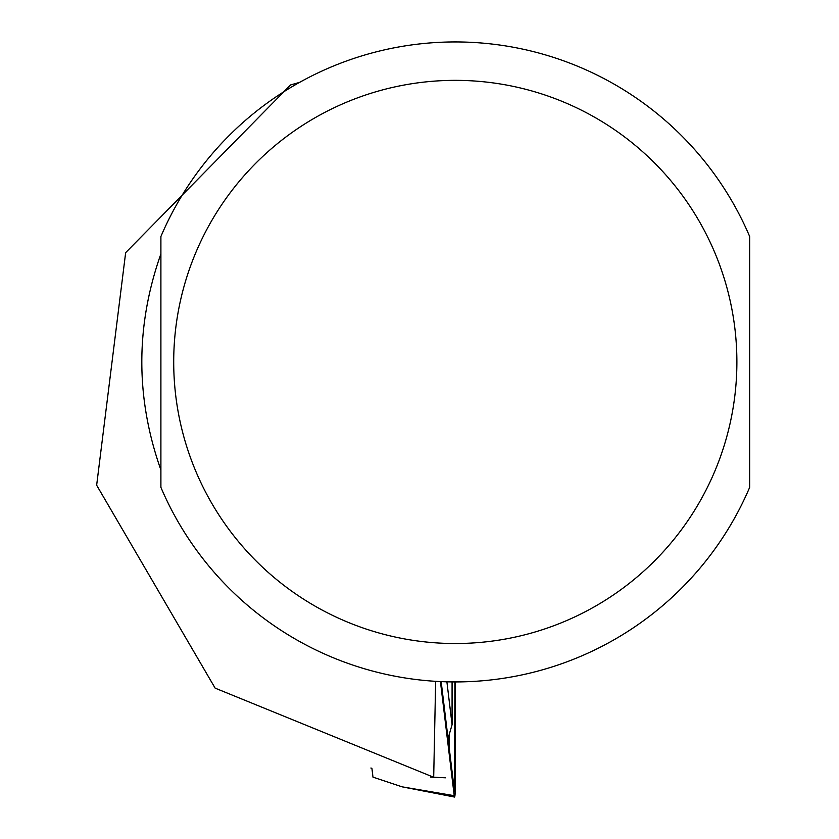 <?xml version="1.0" encoding="UTF-8"?>
<svg xmlns="http://www.w3.org/2000/svg" width="839" height="839" viewBox="0 0 839 839"><rect width="100%" height="100%" fill="white"/><g stroke="black" fill="none" stroke-linecap="round" stroke-linejoin="round"><path stroke-width="1.26" d="M160.899 253.902C135.457 325.92 135.457 397.948 160.899 469.976L160.899 253.902M445.603 777.795L430.543 777.103L433.69 777.281L215.141 688.137L96.653 485.225L125.651 252.665L290.535 84.959L299.659 82.348M433.69 777.281L435.651 681.32M749.678 253.902L749.678 469.976M749.678 236.525L749.678 487.344A319.984 319.984 0 0 1 160.899 487.344L160.899 236.525A319.984 319.984 0 0 1 749.678 236.525M371.855 768.293L370.88 768.042M446.893 681.813L452.074 724.739L452.074 681.908M440.433 681.583L454.224 795.676A10.236 0.713 90 0 0 454.57 797.05A10.236 0.713 90 0 0 455.294 786.814L455.294 681.929M371.908 768.283L372.977 777.145L402.028 786.814L454.57 797.05M441.157 681.614L454.539 791.89L454.937 681.929M449.211 748.283L449.211 734.555M452.074 724.739L448.036 738.572M749.678 487.344A319.984 319.984 0 0 1 160.899 487.344M736.883 361.934A281.589 281.589 0 0 1 314.499 605.8A281.589 281.589 0 0 1 314.499 118.079A281.589 281.589 0 0 1 736.883 361.934M454.224 795.676L402.028 786.814M454.937 786.814L453.868 786.814"/></g></svg>
